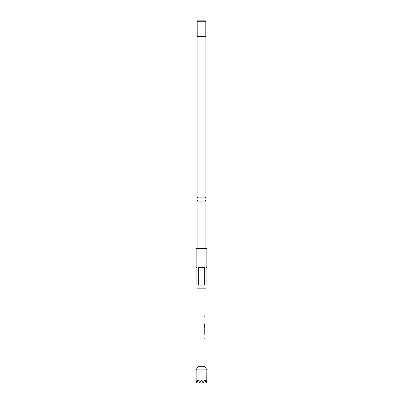 <?xml version="1.0" encoding="UTF-8"?>
<svg xmlns="http://www.w3.org/2000/svg" width="403" height="403" viewBox="0 0 403 403"><rect width="100%" height="100%" fill="white"/><g stroke="black" fill="none" stroke-linecap="round" stroke-linejoin="round"><path stroke-width="0.6" d="M205.933 197.087L197.067 197.087A2.635 2.635 0 0 1 197.067 201.077L205.933 201.077A2.635 2.635 0 0 1 205.933 197.087L205.933 36.628A0.539 0.539 0 0 0 205.797 36.27L205.797 21.762L197.203 21.762L197.203 36.27L205.797 36.27M205.016 335.503L204.759 334.656L204.991 335.503M204.991 339.185L204.759 338.354M204.774 333.699L204.774 329.155L204.991 330.002M204.774 330.002L205.016 332.853L204.724 332.853L205.006 332.792M204.991 327.256L205.001 328.198L204.397 328.198L203.898 327.407L203.893 323.851L204.432 323.851L204.432 327.201L205.016 327.256M205.006 324.465L204.759 326.868L204.991 324.41M204.759 319L204.991 318.163M204.991 322.682L204.759 321.851L205.016 321.851M204.774 317.196L204.774 316.35M205.046 339.2L205.046 366.73L197.954 366.73L196.125 369.894L196.125 380.059L196.447 382.477L197.203 380.059L197.702 381.057L198.276 380.059L199.671 382.477L200.286 382.16L201.5 380.059L202.714 382.16L203.329 382.477L204.724 380.059L205.298 381.057L205.797 380.059L206.553 382.477L206.734 382.16L206.875 369.894L196.125 369.894M197.067 197.087L197.067 36.628A0.539 0.539 0 0 1 197.203 36.27M205.933 248.515L205.933 201.077M197.067 248.515L197.067 201.077M198.669 285.057L196.931 285.057L196.931 267.325L196.125 267.325L196.125 248.515L206.875 248.515L206.875 267.325L206.069 267.325L206.069 285.057L204.331 285.057L204.331 267.325L198.669 267.325L198.669 285.057L204.331 285.057M196.961 285.057L196.961 288.815L206.039 288.815L206.039 285.057M197.203 21.762L198.13 20.15L204.87 20.15L205.797 21.762M205.298 381.057L206.336 382.85L206.553 382.477M202.714 382.16L203.112 382.85L203.329 382.477M196.447 382.477L196.664 382.85L197.702 381.057M199.671 382.477L199.888 382.85L200.286 382.16M204.966 319L204.709 319L204.966 319M204.709 321.851L204.966 321.851M203.858 323.851L204.386 323.851L204.462 327.256M204.951 324.465L205.006 326.868M205.016 330.002L204.724 330.002L205.006 330.057M204.951 330.057L204.951 332.792M205.933 36.628L197.067 36.628M205.046 288.815L205.046 316.35M205.046 317.196L205.046 318.153M205.046 319L205.046 321.851M205.046 322.697L205.046 323.654M205.046 324.41L205.046 327.256M205.046 328.198L205.046 329.155M205.046 330.002L205.046 332.853M205.046 333.699L205.046 334.656M205.046 335.503L205.046 338.354M205.046 366.73L206.875 369.894M197.954 288.815L197.954 366.73M204.991 316.35L204.991 317.196M204.991 318.153L204.991 319M204.991 321.851L204.991 322.697M204.991 332.853L204.991 333.694M204.991 338.354L204.991 339.2"/></g></svg>
